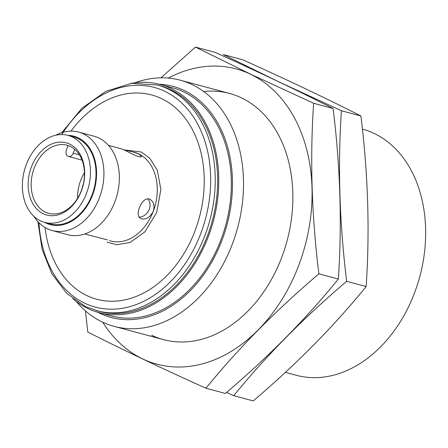 <?xml version="1.0" encoding="UTF-8"?>
<svg xmlns="http://www.w3.org/2000/svg" width="448" height="448" viewBox="0 0 448 448"><rect width="100%" height="100%" fill="white"/><g stroke="black" fill="none" stroke-linecap="round" stroke-linejoin="round"><path stroke-width="0.67" d="M134.943 82.779A127.445 93.727 105 0 1 180.214 80.192A127.445 93.727 105 0 1 192.024 84.549A127.445 93.727 105 0 1 235.262 235.777A127.445 93.727 105 0 1 114.111 326.362A127.445 93.727 105 0 1 102.301 322A127.445 93.727 105 0 1 76.222 301.437M285.37 372.35L296.262 375.278A127.445 93.727 -75 0 0 417.418 284.693A127.445 93.727 -75 0 0 374.181 133.465A127.445 93.727 -75 0 0 362.393 129.114M159.09 84.202A119.627 87.976 105 0 1 227.416 223.194A119.627 87.976 105 0 1 99.932 313.348A119.627 87.976 105 0 1 97.838 312.306M98.851 312.586L111.418 315.958A118.098 86.85 -75 0 0 223.686 232.019A118.098 86.85 -75 0 0 183.618 91.879A118.098 86.85 -75 0 0 172.676 87.842L160.11 84.47A118.098 86.85 105 0 1 171.058 88.508A118.098 86.85 105 0 1 211.12 228.648A118.098 86.85 105 0 1 98.851 312.586A118.098 86.85 105 0 1 87.909 308.549A118.098 86.85 105 0 1 72.75 298.648M130.536 83.457A118.098 86.85 105 0 1 160.11 84.47M96.622 310.666A116.827 85.915 105 0 0 207.682 227.634A116.827 85.915 105 0 0 168.05 89.006A116.827 85.915 105 0 0 157.226 85.014L159.645 85.663A116.827 85.915 105 0 1 170.47 89.656A116.827 85.915 105 0 1 210.101 228.284A116.827 85.915 105 0 1 99.047 311.321L85.534 306.578L66.69 293.345L51.912 273.846L42.123 249.402L37.906 221.614M70.958 131.135A105.778 77.795 105 0 1 193.127 130.962A105.778 77.795 105 0 1 150.718 288.887A105.778 77.795 105 0 1 45.069 227.534M123.822 149.733L133.207 152.023L138.734 153.933L141.484 156.447C141.098 158.777 130.402 153.143 124.835 150.198L121.862 148.977L108.489 145.382M84.689 234.007L107.447 239.882M109.407 240.643L110.684 240.985A45.881 33.74 -75 0 0 153.289 211.271C149.906 217.549 145.796 219.996 140.958 218.607C133.594 215.841 142.576 195.138 150.074 199.427C153.765 201.684 154.834 205.632 153.289 211.271A45.881 33.74 -75 0 0 138.734 153.933A45.881 33.74 -75 0 0 134.484 152.365L133.207 152.023M55.737 135.257A50.977 37.492 105 0 1 78.613 132.082L94.03 136.22A50.977 37.492 105 0 1 98.756 137.967A50.977 37.492 105 0 1 116.049 198.458A50.977 37.492 105 0 1 67.586 234.69L52.17 230.552A50.977 37.492 105 0 1 47.443 228.805A50.977 37.492 105 0 1 33.964 216.345M139.244 217.146C143.601 216.871 146.955 214.284 149.307 209.384C150.629 205.178 150.158 201.706 147.89 198.957M78.613 132.082A50.977 37.492 105 0 1 83.334 133.823A50.977 37.492 105 0 1 100.632 194.314A50.977 37.492 105 0 1 52.17 230.552M67.85 135.352A45.763 33.656 105 0 1 94.746 188.121A45.763 33.656 105 0 1 45.87 223.037A45.763 33.656 105 0 1 44.492 222.331M44.738 222.398L50.299 223.888A45.03 33.118 -75 0 0 93.106 191.884A45.03 33.118 -75 0 0 77.829 138.449A45.03 33.118 -75 0 0 73.657 136.909L68.096 135.414A45.03 33.118 105 0 1 72.268 136.954A45.03 33.118 105 0 1 87.545 190.389A45.03 33.118 105 0 1 44.738 222.398A45.03 33.118 105 0 1 24.433 170.318A45.03 33.118 105 0 1 68.096 135.414M69.58 144.077A37.386 27.49 -75 0 0 28.174 186.021A37.386 27.49 -75 0 0 71.501 206.623A37.386 27.49 -75 0 0 69.58 144.077M70.218 146.429A35.258 25.934 -75 0 0 66.954 145.225A35.258 25.934 -75 0 0 32.766 172.553A35.258 25.934 -75 0 0 48.664 213.332A35.258 25.934 -75 0 0 82.18 188.272A35.258 25.934 -75 0 0 70.218 146.429M74.682 149.33L73.226 153.177A5.096 3.746 105 0 1 68.494 156.475A5.096 3.746 105 0 1 66.405 149.934L68.057 145.561M83.524 183.148L81.995 188.832M168.252 78.081A152.852 112.409 105 0 1 250.342 74.138A152.852 112.409 105 0 1 283.741 296.559A152.852 112.409 105 0 1 102.698 322.19M151.676 335.261A127.445 93.727 -75 0 0 289.173 232.042A127.445 93.727 -75 0 0 203.65 91.487M85.445 310.89L87.78 332.03C121.699 349.289 161.09 368.021 205.951 388.22C238.118 348.628 275.761 310.498 318.875 273.846C311.651 215.516 309.904 158.659 313.622 103.275L250.387 74.066L195.451 47.085L160.966 77.823M205.951 388.22L225.428 393.45C268.537 356.793 306.18 318.668 338.346 279.07L318.875 273.846M313.622 103.275L333.099 108.506C299.18 91.241 259.79 72.514 214.922 52.315L195.451 47.085M333.099 108.506C340.323 166.83 342.07 223.686 338.346 279.07M226.593 392.448L233.755 395.685C265.922 356.093 303.565 317.968 346.674 281.31C339.455 222.981 337.702 166.13 341.426 110.74L278.191 81.53L223.25 54.55L242.726 59.78C287.588 79.979 326.984 98.711 360.898 115.97L341.426 110.74M233.755 395.685L253.226 400.915C296.341 364.263 333.984 326.133 366.15 286.541L346.674 281.31M360.898 115.97C368.122 174.294 369.874 231.151 366.15 286.541M61.746 134.574A113.725 83.636 105 0 1 177.492 99.31A113.725 83.636 105 0 1 196.98 242.637A113.725 83.636 105 0 1 84.678 303.19A113.725 83.636 105 0 1 38.959 222.723M107.206 242.239L116.962 244.748L130.06 242.463L144.827 231.952L156.66 212.531L160.871 189.487L157.338 170.274L149.694 158.127L141.299 152.006L124.622 149.946M84.454 172.738A35.258 25.934 -75 0 0 77.594 198.29M79.414 154.834L73.226 153.177M229.589 93.447L180.214 80.192M163.486 339.618L114.111 326.362M157.226 85.014L131.695 83.306L105.868 91.308L81.922 108.254L61.79 132.675M68.494 156.475L82.046 160.115"/></g></svg>

